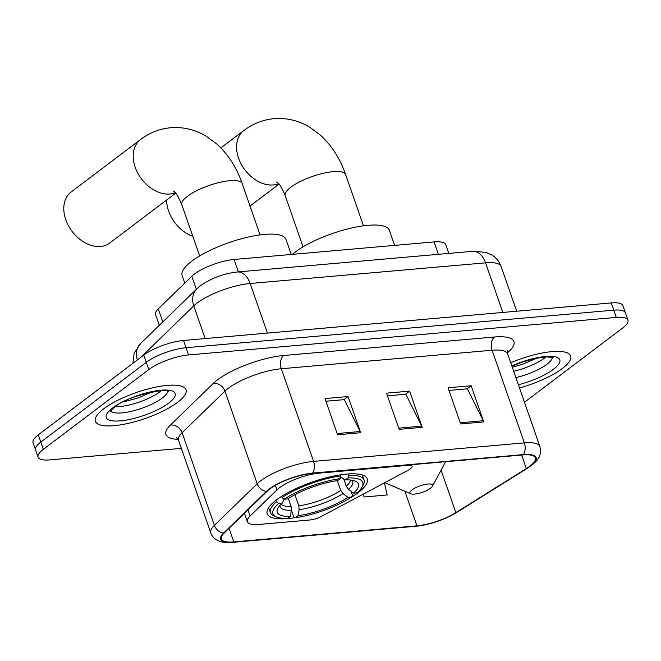 <?xml version="1.0" encoding="UTF-8"?>
<svg xmlns="http://www.w3.org/2000/svg" width="661" height="661" viewBox="0 0 661 661"><rect width="100%" height="100%" fill="white"/><g stroke="black" fill="none" stroke-linecap="round" stroke-linejoin="round"><path stroke-width="0.99" d="M279.479 487.768A29.993 8.568 160.8 0 0 276.934 489.925L250.089 516.034A29.993 8.568 160.8 0 0 247.388 521.711A29.993 8.568 160.8 0 0 259.054 524.446L310.232 519.951A9.998 2.859 160.8 0 0 321.114 516.555L407.969 470.335A9.998 2.859 160.8 0 0 412.084 466.253A9.998 2.859 160.8 0 0 408.192 465.336L319.213 473.144A29.993 8.568 160.8 0 0 279.479 487.768M349.471 498.361A52.979 15.137 160.8 0 0 358.014 492.751A52.979 15.137 160.8 0 0 367.276 478.903A52.979 15.137 160.8 0 0 330.31 476.788A52.979 15.137 160.8 0 0 276.472 499.906A52.979 15.137 160.8 0 0 267.209 513.754A52.979 15.137 160.8 0 0 295.335 517.621M159.293 325.336L155.542 314.57A29.993 8.568 -19.2 0 1 158.243 308.885L191.806 276.257A29.993 8.568 -19.2 0 1 194.351 274.1A29.993 8.568 -19.2 0 1 234.085 259.476L434.07 241.926A29.993 8.568 -19.2 0 1 445.737 244.661L448.786 253.411M524.487 402.252L622.703 327.98A29.993 8.568 160.8 0 0 627.95 320.139L622.91 305.663A29.993 8.568 160.8 0 0 611.243 302.928L183.518 340.465A29.993 8.568 160.8 0 0 143.784 355.089L38.297 434.855A29.993 8.568 160.8 0 0 33.05 442.696L35.57 449.934A29.993 8.568 160.8 0 1 40.817 442.093A29.993 8.568 160.8 0 0 35.57 449.934L38.09 457.172A29.993 8.568 160.8 0 0 49.757 459.899L181.345 448.356M627.95 320.139A29.993 8.568 160.8 0 0 616.283 317.404L188.559 354.94A29.993 8.568 160.8 0 0 148.824 369.565L146.304 362.327L40.817 442.093L146.304 362.327A29.993 8.568 160.8 0 1 186.038 347.703A29.993 8.568 160.8 0 0 146.304 362.327L143.784 355.089M616.283 317.404L613.763 310.166L186.038 347.703L613.763 310.166A29.993 8.568 160.8 0 1 625.43 312.901A29.993 8.568 160.8 0 0 613.763 310.166L611.243 302.928M103.769 408.771A47.98 13.707 160.8 0 0 95.382 421.313A47.98 13.707 160.8 0 0 128.862 423.23A47.98 13.707 160.8 0 0 177.627 402.293A47.98 13.707 160.8 0 0 186.014 389.75A47.98 13.707 160.8 0 0 152.534 387.833A47.98 13.707 160.8 0 0 103.769 408.771A47.98 13.707 160.8 0 0 95.382 421.313A47.98 13.707 160.8 0 0 128.862 423.23A47.98 13.707 160.8 0 0 177.627 402.293A47.98 13.707 160.8 0 0 186.014 389.75A47.98 13.707 160.8 0 0 152.534 387.833A47.98 13.707 160.8 0 0 103.769 408.771M519.505 387.949A47.98 13.707 160.8 0 0 562.271 368.541A47.98 13.707 160.8 0 0 570.658 355.998A47.98 13.707 160.8 0 0 510.722 362.732A47.98 13.707 160.8 0 1 570.658 355.998A47.98 13.707 160.8 0 1 562.271 368.541A47.98 13.707 160.8 0 1 519.505 387.949M269.762 489.024A31.992 9.138 -19.2 0 1 312.149 473.433L522.934 454.933A31.992 9.138 -19.2 0 1 535.377 457.85A31.992 9.138 -19.2 0 1 526.321 468.575L455.859 512.614A31.992 9.138 -19.2 0 1 416.934 525.842L233.82 541.913A31.992 9.138 -19.2 0 1 221.377 538.996A31.992 9.138 -19.2 0 1 224.253 532.94L267.052 491.33A31.992 9.138 -19.2 0 1 269.762 489.024M269.151 489.082A32.786 9.37 160.8 0 0 266.366 491.437L223.575 533.047A32.786 9.37 160.8 0 0 233.374 542.243L416.488 526.181A32.786 9.37 160.8 0 0 456.387 512.614L526.85 468.583A32.786 9.37 160.8 0 0 523.38 454.594L312.587 473.094A32.786 9.37 160.8 0 0 269.151 489.082M449.001 390.436L467.385 388.817L483.249 420.726A7.998 5.081 85 0 1 483.753 421.933L471.153 385.743L448.075 387.767L460.676 423.957L483.753 421.933M467.038 388.85L471.153 385.743M325.914 401.235L344.298 399.624L360.162 431.526A7.998 5.081 85 0 1 360.666 432.732L348.066 396.542L324.989 398.566L337.589 434.756L360.666 432.732M343.951 399.657L348.066 396.542M387.453 395.832L405.846 394.22L421.701 426.13A7.998 5.081 85 0 1 422.205 427.328L409.605 391.147L386.528 393.171L399.128 429.361L422.205 427.328M405.499 394.253L409.605 391.147M148.824 369.565L43.337 449.331A29.993 8.568 160.8 0 0 38.09 457.172M363.096 494.213L364.071 497.006L387.148 494.982L384.454 482.852M364.071 497.006L363.41 494.048M175.223 192.756A31.992 22.961 -127.1 0 1 169.877 194.012A31.992 22.961 -127.1 0 1 137.843 173.248A31.992 22.961 -127.1 0 1 140.504 139.545L71.099 192.029A31.992 22.961 52.9 0 0 68.438 225.732A31.992 22.961 52.9 0 0 100.48 246.495A31.992 22.961 52.9 0 0 109.693 243.058L175.619 193.202M351.115 491.321L352.429 495.097L351.512 497.039A47.584 13.592 160.8 0 1 295.434 517.679L298.004 515.729A42.982 12.278 160.8 0 0 347.95 497.353L343.001 493.56L340.754 490.462L337.325 480.605M294.922 494.709L298.822 505.888L299.111 509.705L298.004 515.729M290.311 516.406L287.742 518.348A47.584 13.592 160.8 0 1 276.306 516.902A47.584 13.592 160.8 0 1 278.678 503.434L282.239 503.12A42.982 12.278 160.8 0 0 277.917 508.177A42.982 12.278 160.8 0 0 290.311 516.406L291.418 510.383L291.129 506.566L288.336 498.559M291.237 254.46L285.99 239.406A54.979 15.707 160.8 0 0 247.627 237.208A54.979 15.707 160.8 0 0 191.756 261.194A54.979 15.707 160.8 0 0 182.147 275.563L184.766 283.098M363.327 484.753A49.583 14.162 160.8 0 0 364.062 480.026A49.583 14.162 160.8 0 0 348.487 475.276L348 477.928A47.584 13.592 160.8 0 1 362.096 487.025L363.327 484.753M348.033 473.97L348.487 475.276M295.434 517.679L293.691 516.712L291.443 510.259M278.678 503.434L276.505 501.757A49.583 14.162 160.8 0 0 270.415 512.639A49.583 14.162 160.8 0 0 273.935 515.886L276.306 516.902M276.505 501.757L275.984 500.278M343.761 478.952L346.306 486.265L348.554 489.363L353.503 493.156L357.064 492.842A47.584 13.592 160.8 0 0 362.096 487.025M353.503 493.156A42.982 12.278 160.8 0 0 355.411 481.183A42.982 12.278 160.8 0 0 345.43 479.869L348 477.928M347.95 497.353L351.512 497.039M345.43 479.869L340.605 476.986M284.329 498.708L282.239 503.12M281.627 496.345L282.057 497.559L284.23 499.237A47.584 13.592 160.8 0 1 340.308 478.605L340.795 475.945A49.583 14.162 160.8 0 0 282.057 497.559M340.795 475.945L340.407 474.838M340.308 478.605L337.738 480.547A42.982 12.278 160.8 0 0 287.791 498.923L284.23 499.237M430.493 488.256A11.997 3.429 160.8 0 0 432.41 486.265A11.997 3.429 160.8 0 0 425.849 484.306A11.997 3.429 160.8 0 0 412.034 489.875A11.997 3.429 160.8 0 0 410.787 493.792A11.997 3.429 160.8 0 0 419.991 493.056A11.997 3.429 160.8 0 0 430.493 488.256M394.625 245.388L389.379 230.334A54.979 15.707 160.8 0 0 351.024 228.136A54.979 15.707 160.8 0 0 295.145 252.122A54.979 15.707 160.8 0 0 292.369 254.361M166.63 200.002A31.992 22.961 52.9 0 0 192.838 236.365M276.934 489.925L275.356 485.389M196.35 289.303L191.806 276.257M238.398 271.878L234.085 259.476M162.788 321.932L158.243 308.885M438.392 254.328L434.07 241.926M250.089 516.034L247.949 509.895M502.831 312.446L485.554 262.838A19.995 12.699 -95 0 0 472.706 251.312L485.752 252.32L491.751 254.956C496.204 257.716 499.319 261.558 501.112 266.482A39.99 11.427 160.8 0 0 485.554 262.838L250.155 283.495A39.99 11.427 160.8 0 0 197.168 302.986A39.99 11.427 160.8 0 0 193.78 305.861L205.174 338.564M267.424 333.103L250.155 283.495A19.995 12.699 -95 0 0 237.299 271.977L472.706 251.312M38.297 434.855L43.337 449.331M183.518 340.465L188.559 354.94M148.733 392.601L149.039 393.493M132.886 363.327L134.125 353.271L140.702 343.406L196.928 288.741A19.995 16.335 45.8 0 0 193.78 305.861L140.958 357.221M140.702 343.406A19.995 16.335 45.8 0 0 137.364 359.939M178.106 439.342A49.98 14.278 -19.2 0 1 170.447 425.073L213.239 383.463A49.98 14.278 -19.2 0 1 283.701 355.502L494.486 337.003A9.998 6.346 -95 0 0 492.09 350.247L281.305 368.747A39.99 11.427 160.8 0 0 228.326 388.238A39.99 11.427 160.8 0 0 224.93 391.114L182.139 432.724A39.99 11.427 160.8 0 0 178.536 440.3L176.553 437.656M494.486 337.003A49.98 14.278 -19.2 0 1 507.384 352.867M507.64 353.891A39.99 11.427 160.8 0 0 492.09 350.247L524.347 442.887A39.99 11.427 -19.2 0 1 539.905 446.53L507.64 353.891L507.557 350.586M233.374 542.243A9.998 6.346 -95 0 1 232.779 542.342C226.145 542.722 221.617 542.317 219.204 541.119C215.04 539.533 212.239 536.815 210.801 532.94A39.99 11.427 -19.2 0 1 214.395 525.363L257.195 483.761A39.99 11.427 -19.2 0 1 260.583 480.886A39.99 11.427 -19.2 0 1 313.562 461.386A9.998 6.346 85 0 1 312.587 473.094M266.366 491.437A9.998 8.172 45.8 0 1 257.195 483.761L224.93 391.114A9.998 8.172 -134.2 0 0 213.239 383.463M416.488 526.181A9.998 6.346 85 0 1 415.893 526.272C430.319 524.586 443.961 519.959 456.809 512.391L527.271 468.352C541.301 458.908 541.045 454.371 539.905 446.53M456.387 512.614A9.998 5.966 58 0 0 456.809 512.391M170.447 425.073A9.998 8.172 -134.2 0 1 182.139 432.724L214.395 525.363A9.998 8.172 45.8 0 0 223.575 533.047M526.85 468.583A9.998 5.966 58 0 0 527.271 468.352M523.38 454.594A9.998 6.346 -95 0 0 524.347 442.887L313.562 461.386L281.305 368.747A9.998 6.346 -95 0 1 283.701 355.502M416.934 525.842L404.887 491.263M455.859 512.614L441.085 470.194M526.321 468.575L521.612 455.049M233.82 541.913L229.061 528.263M421.701 426.13L398.707 428.146M360.162 431.526L337.168 433.542M483.249 420.726L460.254 422.743M115.221 406.722A30.472 8.709 160.8 0 0 160.053 391.717A30.472 8.709 160.8 0 0 161.4 390.634M110.519 410.96A30.472 8.709 160.8 0 0 132.828 410.968A30.472 8.709 160.8 0 0 162.259 398.046A30.472 8.709 160.8 0 0 167.72 391.039M168.762 403.07A36.471 10.419 160.8 0 0 160.954 390.213A36.471 10.419 160.8 0 0 112.634 407.994A36.471 10.419 160.8 0 0 120.442 420.85A36.471 10.419 160.8 0 0 168.762 403.07M173.306 191.087C173.347 192.012 175.405 189.484 181.8 204.679A31.992 9.138 -19.2 0 1 187.394 196.317A31.992 9.138 -19.2 0 1 229.78 180.717A31.992 9.138 -19.2 0 1 242.223 183.634L260.07 234.903M298.822 505.888A36.991 10.568 160.8 0 0 340.754 490.462M281.115 504.161A36.991 10.568 160.8 0 0 291.129 506.566M348.554 489.363A38.454 10.989 160.8 0 0 352.073 480.258M299.111 509.705A38.454 10.989 160.8 0 0 343.001 493.56M279.958 505.368A38.454 10.989 160.8 0 0 291.418 510.383M346.306 486.265A36.991 10.568 160.8 0 0 350.421 480.026M276.695 182.015C276.744 182.94 278.802 180.412 285.197 195.598A31.992 9.138 -19.2 0 1 290.79 187.245A31.992 9.138 -19.2 0 1 333.169 171.645A31.992 9.138 -19.2 0 1 345.612 174.562L363.467 225.831M278.62 183.684A31.992 22.961 -127.1 0 1 273.274 184.94A31.992 22.961 -127.1 0 1 241.232 164.176A31.992 22.961 -127.1 0 1 243.892 130.473L220.848 147.899M445.349 462.287A33.058 9.444 160.8 0 0 445.621 461.717L432.41 486.265M384.909 482.604A33.058 9.444 160.8 0 0 385.751 483.042L384.876 482.629M513.688 371.259A30.472 8.709 160.8 0 0 544.697 357.956A30.472 8.709 160.8 0 0 546.044 356.882M515.894 377.596A30.472 8.709 160.8 0 0 546.903 364.294A30.472 8.709 160.8 0 0 552.365 357.287M518.381 384.735A36.471 10.419 160.8 0 0 553.406 369.317A36.471 10.419 160.8 0 0 552.398 356.362A36.471 10.419 160.8 0 0 511.837 365.946M247.388 521.711L244.454 513.3M412.084 466.253L411.547 464.708M196.928 288.741L200.498 285.692C211.404 278.116 223.666 273.538 237.299 271.977M143.016 394.113L143.627 395.848M501.112 266.482L516.695 311.232M232.779 542.342L415.893 526.272M210.801 532.94L178.536 440.3M110.123 411.605L114.361 407.35C127.821 394.584 172.736 387.544 168.431 391.304M122.921 402.086L138.215 397.889L152.484 391.791M242.223 183.634C236.679 167.597 228.161 154.344 216.651 143.891L206.331 136.29C195.251 129.63 183.37 126.772 170.662 127.73C159.549 128.804 149.493 132.745 140.504 139.545M362.311 474.986L364.062 480.026M268.663 507.598L270.415 512.639M199.655 255.939L181.8 204.679M345.612 174.562C340.076 158.516 331.549 145.271 320.048 134.819L309.72 127.218C298.648 120.55 286.758 117.699 274.051 118.658C262.938 119.732 252.89 123.673 243.892 130.473M279.016 184.13L250.023 206.05M410.787 493.792L385.751 483.042M303.044 246.867L285.197 195.598M511.928 366.202L522.074 362.145L535.245 358.419L546.44 356.866L553.075 357.543M512.308 367.285L522.859 364.137L537.137 358.039"/></g></svg>
